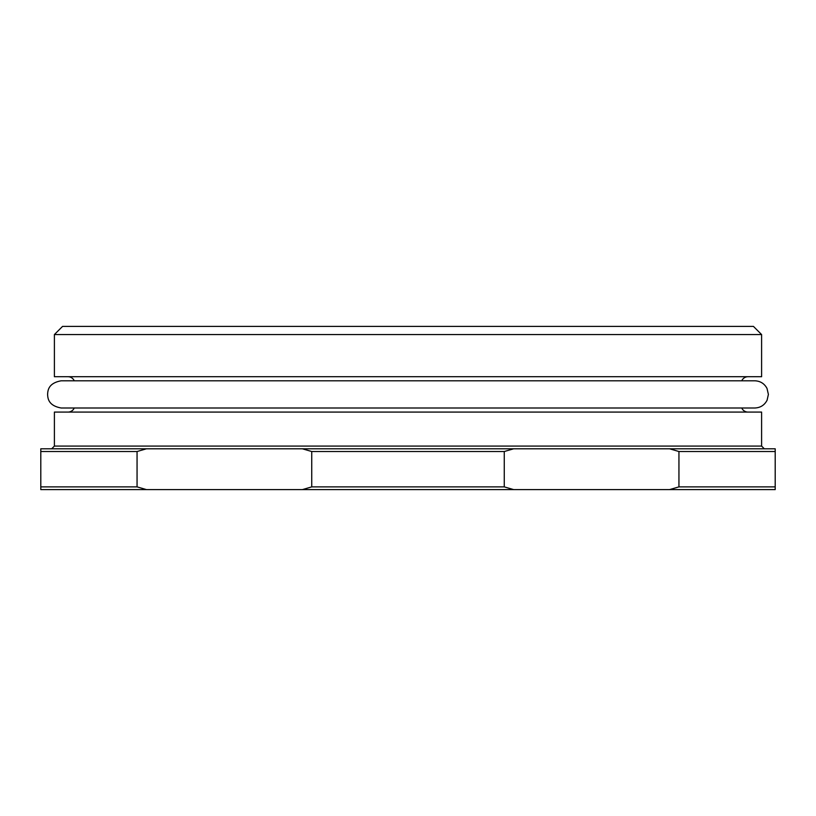 <?xml version="1.0" encoding="UTF-8"?>
<svg xmlns="http://www.w3.org/2000/svg" width="816" height="816" viewBox="0 0 816 816"><rect width="100%" height="100%" fill="white"/><g stroke="black" fill="none" stroke-linecap="round" stroke-linejoin="round"><path stroke-width="1.22" d="M747.997 412.08A6.803 6.803 0 0 1 741.764 408M68.003 412.08A6.803 6.803 0 0 0 74.236 408M754.8 380.797L61.2 380.797C48.215 383.112 47.818 390.619 47.603 394.403C47.818 398.177 48.215 405.695 61.2 408L754.8 408C760.41 407.776 764.51 405.164 767.101 400.187L768.397 394.403L767.009 388.416C764.388 383.561 760.318 381.021 754.8 380.797L741.764 380.797A6.803 6.803 0 0 1 747.997 376.717M74.236 380.797A6.803 6.803 0 0 0 68.003 376.717M51.683 448.8L54.397 446.077L761.603 446.077L764.317 448.8M62.557 326.4L753.443 326.4L761.603 334.56L54.397 334.56L62.557 326.4M761.603 446.077L761.603 412.08L54.397 412.08L54.397 446.077M761.603 334.56L761.603 376.717L54.397 376.717L54.397 334.56M40.8 486.877L40.8 451.523L137.057 451.523L137.057 486.877L40.8 486.877L40.8 489.6L146.421 489.6L137.057 486.877M311.743 486.877L311.743 451.523L504.257 451.523L504.257 486.877L311.743 486.877L302.379 489.6L146.421 489.6M678.943 486.877L678.943 451.523L775.2 451.523L775.2 486.877L678.943 486.877L669.579 489.6L302.379 489.6M775.2 486.877L775.2 489.6L669.579 489.6M513.621 489.6L504.257 486.877M40.8 451.523L40.8 448.8L775.2 448.8L775.2 451.523M137.057 451.523L146.421 448.8M302.379 448.8L311.743 451.523M504.257 451.523L513.621 448.8M669.579 448.8L678.943 451.523"/></g></svg>
